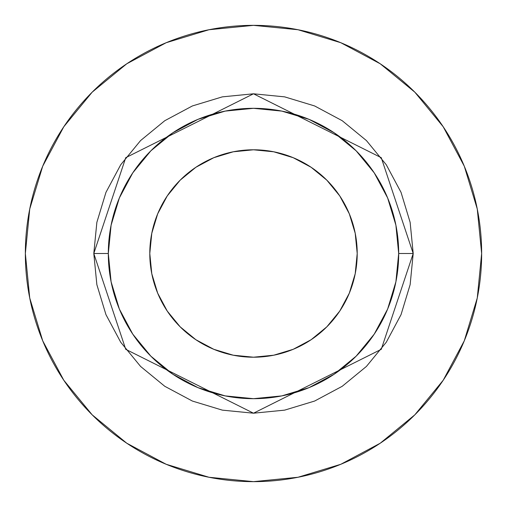 <?xml version="1.0" encoding="UTF-8"?>
<svg xmlns="http://www.w3.org/2000/svg" width="507" height="507" viewBox="0 0 507 507"><rect width="100%" height="100%" fill="white"/><g stroke="black" fill="none" stroke-linecap="round" stroke-linejoin="round"><path stroke-width="0.76" d="M357.207 253.5A103.707 103.707 0 0 1 253.5 357.207A103.707 103.707 0 0 1 149.793 253.5L151.789 233.271L157.69 213.815L167.272 195.886L180.169 180.169L195.886 167.272L213.815 157.69L233.271 151.789L253.5 149.793L273.729 151.789L293.185 157.69L311.114 167.272L326.831 180.169L339.728 195.886L349.31 213.815L355.211 233.271L357.207 253.5L355.211 273.729L349.31 293.185L339.728 311.114L326.831 326.831L311.114 339.728L293.185 349.31L273.729 355.211L253.5 357.207L233.271 355.211L213.815 349.31L195.886 339.728L180.169 326.831L167.272 311.114L157.69 293.185L151.789 273.729L149.793 253.5A103.707 103.707 0 0 1 253.5 149.793A103.707 103.707 0 0 1 357.207 253.5M398.686 253.5L413.205 253.5L381.264 349.323L253.5 413.205L125.736 349.323L93.795 253.5L108.314 253.5A145.186 145.186 0 0 1 253.5 108.314A145.186 145.186 0 0 1 398.686 253.5A145.186 145.186 0 0 1 253.5 398.686A145.186 145.186 0 0 1 108.314 253.5L111.103 281.822L119.367 309.061L132.783 334.164L150.839 356.161L172.836 374.217L197.939 387.633L225.178 395.897L253.5 398.686L281.822 395.897L309.061 387.633L334.164 374.217L356.161 356.161L374.217 334.164L387.633 309.061L395.897 281.822L398.686 253.5L395.897 225.178L387.633 197.939L374.217 172.836L356.161 150.839L334.164 132.783L309.061 119.367L281.822 111.103L253.5 108.314L225.178 111.103L197.939 119.367L172.836 132.783L150.839 150.839L132.783 172.836L119.367 197.939L111.103 225.178L108.314 253.5L93.795 253.5L96.862 222.345L105.95 192.381L120.71 164.775L140.572 140.572L164.775 120.71L192.381 105.95L222.345 96.862L253.5 93.795L284.655 96.862L314.619 105.95L342.225 120.71L366.428 140.572L386.29 164.775L401.05 192.381L410.138 222.345L413.205 253.5L410.138 284.655L401.05 314.619L386.29 342.225L366.428 366.428L342.225 386.29L314.619 401.05L284.655 410.138L253.5 413.205L222.345 410.138L192.381 401.05L164.775 386.29L140.572 366.428L120.71 342.225L105.95 314.619L96.862 284.655L93.795 253.5L125.736 157.677L253.5 93.795L381.264 157.677L413.205 253.5L398.686 253.5M25.35 253.5A228.15 228.15 0 0 1 253.5 25.35A228.15 228.15 0 0 1 481.65 253.5A228.15 228.15 0 0 1 253.5 481.65A228.15 228.15 0 0 1 25.35 253.5L29.736 298.008L42.715 340.812L63.8 380.256L92.173 414.827L126.744 443.2L166.188 464.285L208.992 477.264L253.5 481.65L298.008 477.264L340.812 464.285L380.256 443.2L414.827 414.827L443.2 380.256L464.285 340.812L477.264 298.008L481.65 253.5L477.264 208.992L464.285 166.188L443.2 126.744L414.827 92.173L380.256 63.8L340.812 42.715L298.008 29.736L253.5 25.35L208.992 29.736L166.188 42.715L126.744 63.8L92.173 92.173L63.8 126.744L42.715 166.188L29.736 208.992L25.35 253.5M443.2 126.744L414.827 92.173L380.313 63.844M126.744 63.8L92.173 92.173L63.844 126.687M63.8 380.256L92.173 414.827L126.687 443.156M380.256 443.2L414.827 414.827L443.156 380.313"/></g></svg>
